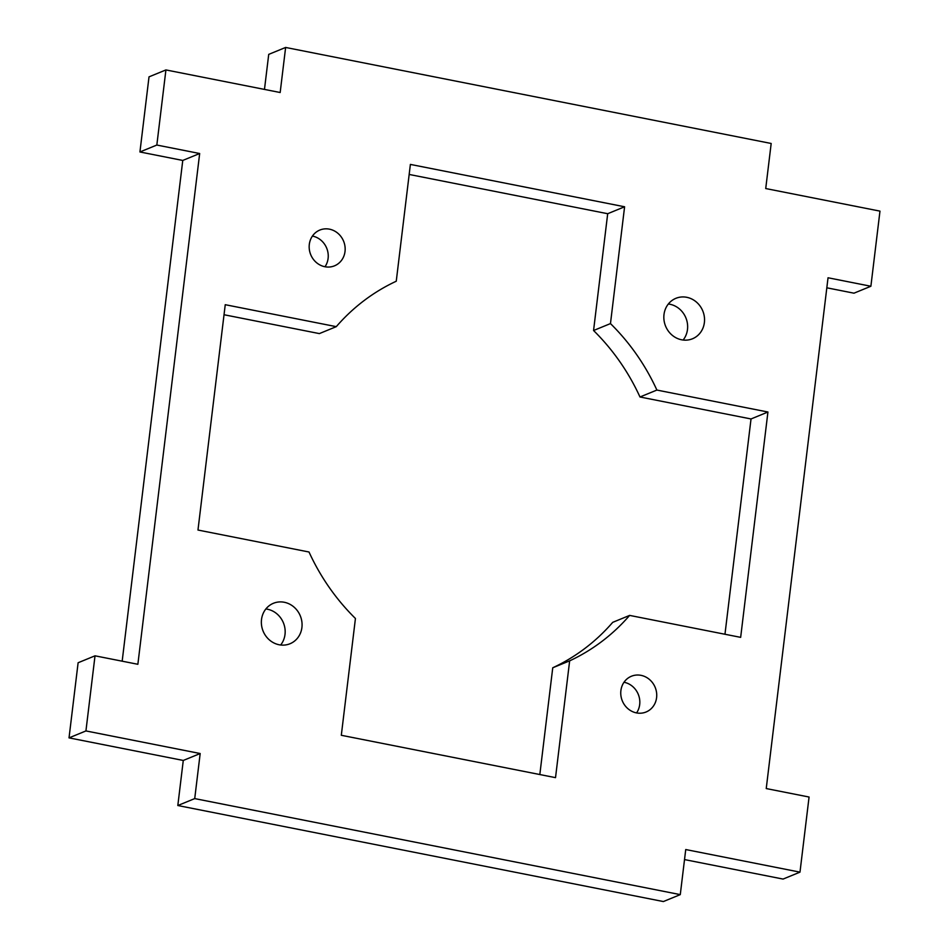 <?xml version="1.0" encoding="UTF-8"?>
<svg xmlns="http://www.w3.org/2000/svg" width="949" height="949" viewBox="0 0 949 949"><rect width="100%" height="100%" fill="white"/><g stroke="black" fill="none" stroke-linecap="round" stroke-linejoin="round"><path stroke-width="1.42" d="M624.003 682.26A19.324 17.758 -112.3 0 1 636.577 712.924A19.324 17.758 67.7 0 0 624.003 682.26M636.471 712.901A19.324 17.758 67.7 0 0 646.067 711.999A19.324 17.758 67.7 0 0 655.178 687.384A19.324 17.758 67.7 0 0 631.405 676.246A19.324 17.758 67.7 0 0 620.943 695.783A19.324 17.758 67.7 0 0 636.471 712.901A19.324 17.758 -112.3 0 1 624.418 681.679A19.324 17.758 -112.3 0 1 655.332 687.788A19.324 17.758 -112.3 0 1 636.471 712.901M312.423 236.076A19.324 17.758 -112.3 0 1 324.997 266.74A19.324 17.758 67.7 0 0 312.423 236.076M324.89 266.728A19.324 17.758 67.7 0 0 334.499 265.827A19.324 17.758 67.7 0 0 343.597 241.2A19.324 17.758 67.7 0 0 319.837 230.061A19.324 17.758 67.7 0 0 309.362 249.611A19.324 17.758 67.7 0 0 324.89 266.728A19.324 17.758 -112.3 0 1 312.838 235.494A19.324 17.758 -112.3 0 1 343.763 241.615A19.324 17.758 -112.3 0 1 324.89 266.728M197.973 530.04L309.018 552.01L197.973 530.04L225.245 304.7L197.973 530.04M319.374 333.597L336.278 326.658L225.245 304.7L336.278 326.658A208.709 191.828 -112.3 0 1 396.255 281.224L410.383 164.414L396.255 281.224A208.709 191.828 67.7 0 0 336.278 326.658L319.374 333.597L224.035 314.736L319.374 333.597M656.886 390.063L639.982 396.99L751.027 418.96L767.931 412.02L656.886 390.063L767.931 412.02L751.027 418.96L724.965 634.264L751.027 418.96L639.982 396.99L656.886 390.063A208.709 191.828 67.7 0 0 610.468 323.585L624.596 206.775L607.692 213.715L593.564 330.513L610.468 323.585A208.709 191.828 -112.3 0 1 656.886 390.063M612.722 622.342L629.626 615.403L740.659 637.36L767.931 412.02L740.659 637.36L629.626 615.403A208.709 191.828 -112.3 0 1 569.649 660.848L552.745 667.776L539.827 774.55L552.745 667.776L569.649 660.848L555.521 777.646L569.649 660.848A208.709 191.828 67.7 0 0 629.626 615.403L612.722 622.342A208.709 191.828 -112.3 0 1 552.745 667.776A208.709 191.828 67.7 0 0 612.722 622.342M409.173 174.45L607.692 213.715L624.596 206.775L410.383 164.414L624.596 206.775L610.468 323.585L593.564 330.513A208.709 191.828 -112.3 0 1 639.982 396.99A208.709 191.828 67.7 0 0 593.564 330.513L607.692 213.715L409.173 174.45M355.436 618.487L341.308 735.285L555.521 777.646L341.308 735.285L355.436 618.487A208.709 191.828 -112.3 0 1 309.018 552.01A208.709 191.828 67.7 0 0 355.436 618.487M156.834 145.043L199.67 153.513L137.866 664.288L95.019 655.818L85.932 730.932L200.18 753.53L194.723 798.595L680.279 894.622L685.736 849.545L799.983 872.143L809.07 797.03L766.234 788.56L828.038 277.772L870.885 286.254L879.972 211.129L765.724 188.543L771.181 143.477L285.625 47.45L280.169 92.516L165.921 69.929L156.834 145.043L139.93 151.97L182.766 160.44L122.172 661.192L182.766 160.44L199.67 153.513L182.766 160.44L139.93 151.97L156.834 145.043L165.921 69.929L149.017 76.857L139.93 151.97L149.017 76.857L165.921 69.929L280.169 92.516L285.625 47.45L771.181 143.477L765.724 188.543L879.972 211.129L870.885 286.254L828.038 277.772L766.234 788.56L809.07 797.03L799.983 872.143L783.079 879.071L799.983 872.143L685.736 849.545L680.279 894.622L194.723 798.595L200.18 753.53L183.276 760.457L177.819 805.523L194.723 798.595L177.819 805.523L663.375 901.55L680.279 894.622L663.375 901.55L177.819 805.523L183.276 760.457L200.18 753.53L85.932 730.932L95.019 655.818L137.866 664.288L199.67 153.513L156.834 145.043M279.148 644.762A21.863 20.095 -112.3 0 1 265.506 609.436A21.863 20.095 -112.3 0 1 300.489 616.352A21.863 20.095 -112.3 0 1 279.148 644.762A21.863 20.095 67.7 0 0 290.014 643.742A21.863 20.095 67.7 0 0 300.311 615.889A21.863 20.095 67.7 0 0 273.419 603.291A21.863 20.095 67.7 0 0 261.568 625.403A21.863 20.095 67.7 0 0 279.148 644.762M681.619 339.789A21.863 20.095 -112.3 0 1 667.989 304.463A21.863 20.095 -112.3 0 1 702.96 311.391A21.863 20.095 -112.3 0 1 681.619 339.789A21.863 20.095 67.7 0 0 692.485 338.781A21.863 20.095 67.7 0 0 702.782 310.928A21.863 20.095 67.7 0 0 675.89 298.318A21.863 20.095 67.7 0 0 664.051 320.43A21.863 20.095 67.7 0 0 681.619 339.789M78.115 662.746L95.019 655.818L78.115 662.746L69.028 737.871L85.932 730.932L69.028 737.871L183.276 760.457L69.028 737.871L78.115 662.746M826.828 287.808L853.981 293.182L870.885 286.254L853.981 293.182L826.828 287.808M265.874 608.961A21.863 20.095 -112.3 0 1 283.407 622.829A21.863 20.095 -112.3 0 1 280.655 645A21.863 20.095 67.7 0 0 283.407 622.829A21.863 20.095 67.7 0 0 265.874 608.961M668.345 304A21.863 20.095 -112.3 0 1 685.878 317.856A21.863 20.095 -112.3 0 1 683.126 340.039A21.863 20.095 67.7 0 0 685.878 317.856A21.863 20.095 67.7 0 0 668.345 304M268.721 54.378L285.625 47.45L268.721 54.378L264.474 89.42L268.721 54.378M684.526 859.58L783.079 879.071L684.526 859.58"/></g></svg>
